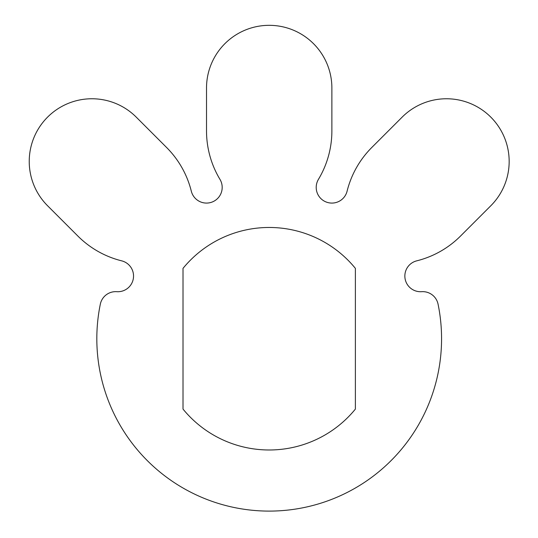 <?xml version="1.0" encoding="UTF-8"?>
<svg xmlns="http://www.w3.org/2000/svg" width="538" height="538" viewBox="0 0 538 538"><rect width="100%" height="100%" fill="white"/><g stroke="black" fill="none" stroke-linecap="round" stroke-linejoin="round"><path stroke-width="0.4" stroke-dasharray="2.69 2.02" d="M29.234 161.44A62.677 62.677 0 0 0 47.586 205.765L77.923 236.101A94.022 94.022 0 0 0 121.662 260.843A15.669 15.669 0 0 1 133.35 278.502A15.669 15.669 0 0 1 116.773 291.683A15.669 15.669 0 0 0 100.324 304.172A172.368 172.368 0 0 0 269.195 511.1A172.368 172.368 0 0 0 438.066 304.172A15.669 15.669 0 0 0 421.617 291.683A15.669 15.669 0 0 1 404.852 276.048A15.669 15.669 0 0 1 416.728 260.843A94.022 94.022 0 0 0 460.474 236.101L490.804 205.765A62.677 62.677 0 0 0 490.804 117.123A62.677 62.677 0 0 0 402.162 117.123L371.825 147.452A94.022 94.022 0 0 0 347.084 191.198A15.669 15.669 0 0 1 316.209 187.406A15.669 15.669 0 0 1 318.449 179.336A94.022 94.022 0 0 0 331.879 130.909L331.879 88.01A62.677 62.677 0 0 0 269.195 25.326A62.677 62.677 0 0 0 206.518 88.01L206.518 130.909A94.022 94.022 0 0 0 219.948 179.336A15.669 15.669 0 0 1 212.517 201.884A15.669 15.669 0 0 1 191.313 191.198A94.022 94.022 0 0 0 166.565 147.452L136.235 117.123A62.677 62.677 0 0 0 29.234 161.44M183.014 409.088A111.258 111.258 0 0 0 355.383 409.088L355.383 268.368A111.258 111.258 0 0 0 183.014 268.368L183.014 409.088"/><path stroke-width="0.81" d="M29.234 161.44A62.677 62.677 0 0 0 47.586 205.765L77.923 236.101A94.022 94.022 0 0 0 121.662 260.843A15.669 15.669 0 0 1 133.35 278.502A15.669 15.669 0 0 1 116.773 291.683A15.669 15.669 0 0 0 100.324 304.172A172.368 172.368 0 0 0 269.195 511.1A172.368 172.368 0 0 0 438.066 304.172A15.669 15.669 0 0 0 421.617 291.683A15.669 15.669 0 0 1 404.852 276.048A15.669 15.669 0 0 1 416.728 260.843A94.022 94.022 0 0 0 460.474 236.101L490.804 205.765A62.677 62.677 0 0 0 490.804 117.123A62.677 62.677 0 0 0 402.162 117.123L371.825 147.452A94.022 94.022 0 0 0 347.084 191.198A15.669 15.669 0 0 1 316.209 187.406A15.669 15.669 0 0 1 318.449 179.336A94.022 94.022 0 0 0 331.879 130.909L331.879 88.01A62.677 62.677 0 0 0 269.195 25.326A62.677 62.677 0 0 0 206.518 88.01L206.518 130.909A94.022 94.022 0 0 0 219.948 179.336A15.669 15.669 0 0 1 212.517 201.884A15.669 15.669 0 0 1 191.313 191.198A94.022 94.022 0 0 0 166.565 147.452L136.235 117.123A62.677 62.677 0 0 0 29.234 161.44M355.383 409.088L355.383 268.368A111.258 111.258 0 0 0 183.014 268.368L183.014 409.088A111.258 111.258 0 0 0 355.383 409.088"/></g></svg>
